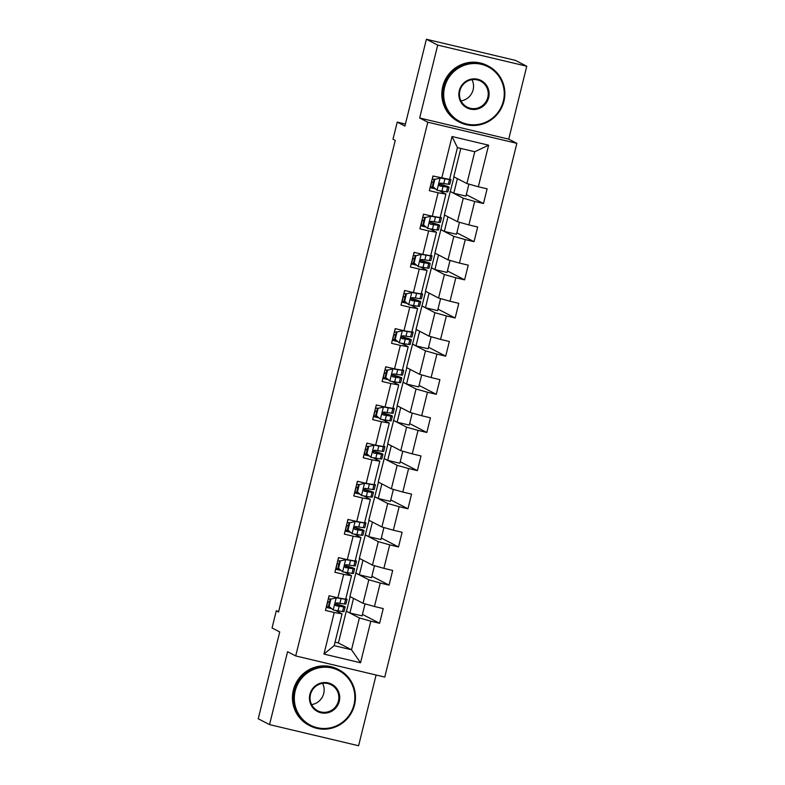 <?xml version="1.0" encoding="UTF-8"?>
<svg xmlns="http://www.w3.org/2000/svg" width="785" height="785" viewBox="0 0 785 785"><rect width="100%" height="100%" fill="white"/><g stroke="black" fill="none" stroke-linecap="round" stroke-linejoin="round"><path stroke-width="1.18" d="M526.764 66.234L515.46 60.386L426.402 39.25L437.706 45.098L419.661 117.995L427.796 122.205L516.854 143.341L508.719 139.131L526.764 66.234L437.706 45.098M427.796 122.205L295.709 655.936L384.768 677.072L516.854 143.341M295.709 655.936L287.575 651.717L269.54 724.614L358.598 745.75L376.103 675.012M269.54 724.614L258.236 718.766L279.725 631.935L272.052 627.951L276.281 610.828L278.547 612.006L395.257 140.397L392.991 139.23L397.23 122.107L404.913 126.081L426.402 39.25M460.805 148.434L453.789 176.762L466.898 183.543L474.768 151.75L457.439 147.629L449.57 179.431L432.957 175.997L429.326 190.676L438.108 192.757L432.299 216.238L423.517 214.158L419.887 228.837L428.669 230.918L422.86 254.399L414.078 252.319L410.437 266.988L419.229 269.078L413.41 292.56L404.628 290.47L400.998 305.149L409.78 307.239L403.971 330.721L395.189 328.63L391.558 343.31L400.34 345.39L394.531 368.872L385.739 366.791L382.109 381.471L390.901 383.551L385.082 407.032L376.3 404.952L372.669 419.622L381.451 421.712L375.642 445.193L366.86 443.103L363.219 457.783L372.012 459.873L366.202 483.354L357.411 481.264L353.78 495.943L362.562 498.024L356.753 521.505L347.971 519.425L344.34 534.104L353.122 536.184L347.313 559.666L338.531 557.586L334.891 572.255L343.683 574.345L337.864 597.827L329.082 595.746L325.451 610.416L334.233 612.506L323.95 654.082L360.531 662.766L351.513 649.764L359.383 617.962L346.283 611.181L338.413 642.984L351.513 649.764L334.184 645.653L323.95 654.082M441.749 178.087L452.032 136.502L488.623 145.186L478.33 186.761L487.112 188.851L483.481 203.531L466.31 194.641M360.531 662.766L370.824 621.19L379.606 623.27L383.237 608.591L374.455 606.511L380.264 583.029L389.056 585.11L392.686 570.44L383.894 568.35L389.713 544.868L398.495 546.959L402.126 532.279L393.344 530.189L399.153 506.708L407.935 508.798L411.566 494.118L402.784 492.038L408.592 468.557L417.385 470.637L421.015 455.957L412.233 453.877L418.042 430.396L426.824 432.476L430.455 417.806L421.673 415.716L427.482 392.235L436.264 394.315L439.904 379.646L431.112 377.556L436.921 354.074L445.713 356.164L449.344 341.485L440.562 339.405L446.371 315.913L455.153 318.003L458.783 303.324L450.001 301.244L455.81 277.762L464.602 279.843L468.233 265.163L459.441 263.083L465.26 239.602L474.042 241.682L477.673 227.012L468.89 224.922L474.699 201.441L483.481 203.531M432.299 216.238L440.12 217.592L445.929 194.111L439.61 190.833M450.158 191.442L463.268 198.222L457.449 221.704L444.349 214.923L454.015 176.88M445.929 194.111L438.108 192.757M474.699 201.441L463.268 198.222M468.89 224.922L457.449 221.704M422.86 254.399L430.68 255.753L436.489 232.272L430.17 228.994M440.719 229.593L453.818 236.383L448.009 259.864L434.9 253.074L444.575 215.041M436.489 232.272L428.669 230.918M465.26 239.602L453.818 236.383M459.441 263.083L448.009 259.864M413.41 292.56L421.231 293.904L427.05 270.423L420.731 267.155M431.269 267.754L444.379 274.534L438.57 298.025L425.46 291.235L435.125 253.192M427.05 270.423L419.229 269.078M455.81 277.762L444.379 274.534M450.001 301.244L438.57 298.025M403.971 330.721L411.791 332.065L417.6 308.584L411.281 305.316M421.83 305.914L434.929 312.695L429.12 336.176L416.021 329.396L425.686 291.353M417.6 308.584L409.78 307.239M446.371 315.913L434.929 312.695M440.562 339.405L429.12 336.176M394.531 368.872L402.352 370.226L408.161 346.744L401.841 343.467M412.38 344.075L425.49 350.856L419.681 374.337L406.571 367.557L416.246 329.514M408.161 346.744L400.34 345.39M436.921 354.074L425.49 350.856M431.112 377.556L419.681 374.337M385.082 407.032L392.902 408.386L398.721 384.905L392.392 381.628M402.94 382.226L416.05 389.017L410.231 412.498L397.132 405.717L406.797 367.674M398.721 384.905L390.901 383.551M427.482 392.235L416.05 389.017M421.673 415.716L410.231 412.498M375.642 445.193L383.463 446.537L389.272 423.056L382.952 419.789M393.501 420.387L406.601 427.177L400.792 450.659L387.682 443.868L397.357 405.825M389.272 423.056L381.451 421.712M418.042 430.396L406.601 427.177M412.233 453.877L400.792 450.659M366.202 483.354L374.023 484.698L379.832 461.217L373.513 457.949M384.051 458.548L397.161 465.328L391.352 488.81L378.242 482.029L387.908 443.986M379.832 461.217L372.012 459.873M408.592 468.557L397.161 465.328M402.784 492.038L391.352 488.81M356.753 521.505L364.574 522.859L370.383 499.378L364.063 496.11M374.612 496.709L387.721 503.489L381.902 526.97L368.803 520.19L378.468 482.147M370.383 499.378L362.562 498.024M399.153 506.708L387.721 503.489M393.344 530.189L381.902 526.97M347.313 559.666L355.134 561.02L360.943 537.539L354.624 534.261M365.172 534.87L378.272 541.65L372.463 565.131L359.353 558.351L369.028 520.308M360.943 537.539L353.122 536.184M389.713 544.868L378.272 541.65M383.894 568.35L372.463 565.131M337.864 597.827L345.685 599.181L351.503 575.69L345.184 572.422M355.723 573.021L368.832 579.811L363.023 603.292L349.914 596.502L359.579 558.469M351.503 575.69L343.683 574.345M380.264 583.029L368.832 579.811M374.455 606.511L363.023 603.292M334.184 645.653L342.054 613.85L335.735 610.583M342.054 613.85L334.233 612.506M370.824 621.19L359.383 617.962M405.413 124.05L397.23 122.107M278.695 611.407L276.281 610.828M335.048 642.179L338.413 642.984M365.045 603.861L362.071 615.882L349.914 612.997L346.283 611.181M346.519 611.24L350.139 596.62M488.623 145.186L474.768 151.75M457.439 147.629L452.032 136.502M478.33 186.761L466.898 183.543M331.388 608.601L326.207 607.364M379.606 623.27L362.435 614.38M349.914 612.997L353.525 598.376M374.484 565.7L371.511 577.721L359.353 574.836L355.968 573.079M359.353 574.836L362.974 560.215M389.056 585.11L371.884 576.229M340.837 570.44L335.646 569.213M383.924 527.54L380.951 539.56L368.803 536.675L365.408 534.919M368.803 536.675L372.414 522.064M398.495 546.959L381.324 538.068M350.277 532.279L345.096 531.053M393.373 489.379L390.4 501.399L378.242 498.514L374.847 496.768M378.242 498.514L381.863 483.903M407.935 508.798L390.763 499.908M359.716 494.118L354.535 492.892M402.813 451.228L399.84 463.248L387.682 460.363L384.297 458.607M387.682 460.363L391.303 445.743M417.385 470.637L400.213 461.747M369.166 455.967L363.975 454.731M412.262 413.067L409.279 425.087L397.132 422.202L393.736 420.446M397.132 422.202L400.742 407.582M426.824 432.476L409.652 423.586M378.605 417.806L373.424 416.57M421.702 374.906L418.729 386.926L406.571 384.042L403.186 382.285M406.571 384.042L410.192 369.421M436.264 394.315L419.092 385.435M388.055 379.646L382.864 378.419M431.142 336.745L428.168 348.766L416.011 345.881L412.625 344.124M416.011 345.881L419.632 331.27M445.713 356.164L428.541 347.274M397.495 341.485L392.314 340.258M440.591 298.594L437.618 310.605L425.46 307.73L422.065 305.973M425.46 307.73L429.071 293.109M455.153 318.003L437.981 309.113M406.934 303.334L401.753 302.097M450.031 260.434L447.058 272.454L434.9 269.569L431.514 267.813M434.9 269.569L438.521 254.948M464.602 279.843L447.43 270.953M416.384 265.173L411.193 263.937M459.47 222.273L456.497 234.293L444.339 231.408L440.954 229.652M444.339 231.408L447.96 216.788M474.042 241.682L456.87 232.802M425.823 227.012L420.642 225.786M468.92 184.112L465.947 196.132L453.789 193.247L450.394 191.491M453.789 193.247L457.41 178.637M435.263 188.851L430.082 187.625M419.661 117.995L508.719 139.131M330.917 599.112L336.333 597.807L330.917 599.112L329.101 606.442L333.311 610.033L342.584 611.564A19.301 0.922 13.9 0 0 344.026 611.564L345.174 606.923A19.301 0.922 13.9 0 0 335.323 603.636M333.311 610.033L329.101 606.442M329.877 607.305A16.024 0.765 13.9 0 0 326.629 606.471L326.442 606.432M335.745 597.503L340.454 598.268M336.333 597.807L345.616 599.338A19.301 0.922 13.9 0 0 347.048 599.338A19.301 0.922 13.9 0 0 345.812 598.68M330.328 598.808L328.513 606.138M347.048 599.338L345.9 603.989A19.301 0.922 -166.1 0 1 344.458 603.989L336.932 602.851C334.91 603.429 334.665 604.401 336.206 605.784L343.732 606.923A19.301 0.922 13.9 0 0 345.174 606.923M329.514 602.105A19.301 0.922 13.9 0 0 328.051 601.732L327.63 601.624M326.629 606.471L327.787 601.83A16.024 0.765 -166.1 0 1 329.474 602.262M335.244 603.802A16.024 0.765 -166.1 0 1 341.995 606.138A16.024 0.765 -166.1 0 1 340.798 606.138L335.587 605.461M328.316 598.847L329.278 595.786M330.2 599.318A16.024 0.765 13.9 0 0 328.513 598.896M295.219 690.888A30.782 30.144 117.4 0 0 317.199 727.695A30.782 30.144 117.4 0 0 353.947 704.822A30.782 30.144 117.4 0 0 331.967 668.015A30.782 30.144 117.4 0 0 295.219 690.888M354.535 704.92A31.537 30.89 -62.6 0 1 309.947 725.791A31.537 30.89 -62.6 0 1 294.355 690.643A31.537 30.89 -62.6 0 1 338.943 669.782A31.537 30.89 -62.6 0 1 354.535 704.92M309.898 694.372A15.386 15.072 -62.6 0 1 328.277 682.93A15.386 15.072 -62.6 0 1 339.267 701.339A15.386 15.072 -62.6 0 1 320.888 712.77A15.386 15.072 -62.6 0 1 309.898 694.372M338.404 701.093A14.63 14.336 117.4 0 0 331.172 684.785A14.63 14.336 117.4 0 0 310.487 694.47A14.63 14.336 117.4 0 0 317.719 710.778A14.63 14.336 117.4 0 0 338.404 701.093M322.596 683.372A14.63 14.336 -62.6 0 1 311.606 704.596M309.947 725.791L308.956 725.271A31.537 30.89 -62.6 0 1 293.364 690.123A31.537 30.89 -62.6 0 1 337.942 669.262L338.943 669.782M444.614 87.194A30.782 30.144 117.4 0 0 466.594 124.01A30.782 30.144 117.4 0 0 503.342 101.137A30.782 30.144 117.4 0 0 481.362 64.321A30.782 30.144 117.4 0 0 444.614 87.194M503.931 101.236A31.537 30.89 -62.6 0 1 459.343 122.097A31.537 30.89 -62.6 0 1 443.751 86.958A31.537 30.89 -62.6 0 1 488.339 66.087A31.537 30.89 -62.6 0 1 503.931 101.236M459.294 90.677A15.386 15.072 -62.6 0 1 477.673 79.246A15.386 15.072 -62.6 0 1 488.662 97.654A15.386 15.072 -62.6 0 1 470.284 109.086A15.386 15.072 -62.6 0 1 459.294 90.677M487.799 97.409A14.63 14.336 117.4 0 0 480.567 81.1A14.63 14.336 117.4 0 0 459.882 90.785A14.63 14.336 117.4 0 0 467.114 107.094A14.63 14.336 117.4 0 0 487.799 97.409M471.991 79.677A14.63 14.336 -62.6 0 1 461.001 100.902M459.343 122.097L458.352 121.587A31.537 30.89 -62.6 0 1 442.76 86.438A31.537 30.89 -62.6 0 1 487.348 65.577L488.339 66.087M340.356 560.951L345.773 559.646L340.356 560.951L338.541 568.291L342.751 571.872L352.023 573.413A19.301 0.922 13.9 0 0 353.466 573.413L354.624 568.762A19.301 0.922 13.9 0 0 344.762 565.475M342.751 571.872L338.541 568.291M339.326 569.154A16.024 0.765 13.9 0 0 336.078 568.32L335.882 568.271M345.194 559.342L349.894 560.117M345.773 559.646L355.055 561.177A19.301 0.922 13.9 0 0 356.498 561.177A19.301 0.922 13.9 0 0 355.252 560.519M339.768 560.647L337.952 567.987M356.498 561.177L355.35 565.828A19.301 0.922 -166.1 0 1 353.907 565.828L346.381 564.69C344.35 565.269 344.115 566.25 345.645 567.634L353.181 568.762A19.301 0.922 13.9 0 0 354.624 568.762M338.953 563.944A19.301 0.922 13.9 0 0 337.501 563.581L337.069 563.473M336.078 568.32L337.226 563.669A16.024 0.765 -166.1 0 1 338.914 564.101M344.684 565.651A16.024 0.765 -166.1 0 1 351.435 567.977A16.024 0.765 -166.1 0 1 350.238 567.977L345.027 567.3M337.756 560.686L338.718 557.625M339.64 561.167A16.024 0.765 13.9 0 0 337.952 560.735M349.806 522.79L355.222 521.485L349.806 522.79L347.981 530.13L352.19 533.721L361.473 535.252A19.301 0.922 13.9 0 0 362.915 535.252L364.063 530.601A19.301 0.922 13.9 0 0 354.202 527.324M352.19 533.721L347.981 530.13M348.766 530.994A16.024 0.765 13.9 0 0 345.518 530.16L345.322 530.111M354.634 521.181L359.334 521.956M355.222 521.485L364.495 523.016A19.301 0.922 13.9 0 0 365.938 523.026A19.301 0.922 13.9 0 0 364.701 522.359M349.217 522.486L347.402 529.826M365.938 523.026L364.789 527.667A19.301 0.922 -166.1 0 1 363.347 527.667L355.821 526.539C353.799 527.108 353.554 528.089 355.095 529.473L362.621 530.601A19.301 0.922 13.9 0 0 364.063 530.601M348.393 525.783A19.301 0.922 13.9 0 0 346.941 525.42L346.509 525.312M345.518 530.16L346.666 525.508A16.024 0.765 -166.1 0 1 348.363 525.94M354.123 527.491A16.024 0.765 -166.1 0 1 360.884 529.816A16.024 0.765 -166.1 0 1 359.687 529.816L354.781 529.355M347.205 522.525L348.167 519.474M349.089 523.006A16.024 0.765 13.9 0 0 347.392 522.574M359.245 484.63L364.662 483.325L359.245 484.63L357.43 491.969L361.64 495.561L370.912 497.091A19.301 0.922 13.9 0 0 372.355 497.091L373.503 492.45A19.301 0.922 13.9 0 0 363.651 489.163M361.64 495.561L357.43 491.969M358.205 492.833A16.024 0.765 13.9 0 0 354.957 491.999L354.771 491.95M364.073 483.02L368.783 483.796M364.662 483.325L373.945 484.865A19.301 0.922 13.9 0 0 375.387 484.865A19.301 0.922 13.9 0 0 374.141 484.208M358.657 484.325L356.841 491.665M375.387 484.865L374.229 489.506A19.301 0.922 -166.1 0 1 372.787 489.506L365.26 488.378C363.239 488.947 362.994 489.928 364.534 491.312L372.061 492.44A19.301 0.922 13.9 0 0 373.503 492.45M357.842 487.632A19.301 0.922 13.9 0 0 356.39 487.259L355.958 487.151M354.957 491.999L356.115 487.348A16.024 0.765 -166.1 0 1 357.803 487.779M363.573 489.33A16.024 0.765 -166.1 0 1 370.324 491.655A16.024 0.765 -166.1 0 1 369.127 491.655L363.916 490.978M356.645 484.365L357.607 481.313M358.529 484.845A16.024 0.765 13.9 0 0 356.841 484.414M368.685 446.479L374.111 445.173L368.685 446.479L366.87 453.808L371.079 457.4L380.362 458.931A19.301 0.922 13.9 0 0 381.804 458.931L382.952 454.289A19.301 0.922 13.9 0 0 373.091 451.002M371.079 457.4L366.87 453.808M367.655 454.672A16.024 0.765 13.9 0 0 364.407 453.838L364.211 453.789M373.523 444.869L378.223 445.635M374.111 445.173L383.384 446.704A19.301 0.922 13.9 0 0 384.827 446.704A19.301 0.922 13.9 0 0 383.58 446.047M368.096 446.174L366.281 453.504M384.827 446.704L383.679 451.355A19.301 0.922 -166.1 0 1 382.236 451.355L374.71 450.217C372.689 450.796 372.443 451.767 373.984 453.151L381.51 454.289A19.301 0.922 13.9 0 0 382.952 454.289M367.282 449.471A19.301 0.922 13.9 0 0 365.83 449.099L365.398 448.991M364.407 453.838L365.555 449.197A16.024 0.765 -166.1 0 1 367.243 449.628M373.012 451.169A16.024 0.765 -166.1 0 1 379.763 453.495A16.024 0.765 -166.1 0 1 378.566 453.495L373.67 453.043M366.085 446.214L367.046 443.152M367.969 446.685A16.024 0.765 13.9 0 0 366.281 446.263M378.135 408.318L383.551 407.013L378.135 408.318L376.319 415.658L380.519 419.239L389.802 420.78A19.301 0.922 13.9 0 0 391.244 420.78L392.392 416.128A19.301 0.922 13.9 0 0 382.54 412.841M380.519 419.239L376.319 415.658M377.094 416.521A16.024 0.765 13.9 0 0 373.846 415.687L373.66 415.638M382.962 406.709L387.672 407.484M383.551 407.013L392.824 408.543A19.301 0.922 13.9 0 0 394.266 408.543A19.301 0.922 13.9 0 0 393.03 407.886M377.546 408.014L375.73 415.353M394.266 408.543L393.118 413.195A19.301 0.922 -166.1 0 1 391.676 413.195L384.15 412.056C382.128 412.635 381.883 413.616 383.423 414.99L390.95 416.128A19.301 0.922 13.9 0 0 392.392 416.128M376.731 411.311A19.301 0.922 13.9 0 0 375.269 410.938L374.847 410.83M373.846 415.687L374.995 411.036A16.024 0.765 -166.1 0 1 376.692 411.468M382.462 413.008A16.024 0.765 -166.1 0 1 389.213 415.343A16.024 0.765 -166.1 0 1 388.016 415.343L382.805 414.666M375.534 408.053L376.496 404.991M377.418 408.534A16.024 0.765 13.9 0 0 375.721 408.102M387.574 370.157L392.991 368.852L387.574 370.157L385.759 377.497L389.968 381.088L399.241 382.619A19.301 0.922 13.9 0 0 400.684 382.619L401.832 377.968A19.301 0.922 13.9 0 0 391.98 374.69M389.968 381.088L385.759 377.497M386.544 378.36A16.024 0.765 13.9 0 0 383.296 377.526L383.1 377.477M392.402 368.548L397.112 369.323M392.991 368.852L402.273 370.383A19.301 0.922 13.9 0 0 403.716 370.383A19.301 0.922 13.9 0 0 402.469 369.725M386.985 369.853L385.17 377.192M403.716 370.383L402.568 375.034A19.301 0.922 -166.1 0 1 401.125 375.034L393.589 373.905C391.568 374.474 391.332 375.456 392.863 376.839L400.399 377.968A19.301 0.922 13.9 0 0 401.832 377.968M386.171 373.15A19.301 0.922 13.9 0 0 384.719 372.787L384.287 372.679M383.296 377.526L384.444 372.875A16.024 0.765 -166.1 0 1 386.132 373.307M391.901 374.857A16.024 0.765 -166.1 0 1 398.652 377.183A16.024 0.765 -166.1 0 1 397.455 377.183L392.549 376.721M384.974 369.892L385.935 366.84M386.858 370.373A16.024 0.765 13.9 0 0 385.17 369.941M397.014 331.996L402.44 330.691L397.014 331.996L395.198 339.336L399.408 342.927L408.691 344.458A19.301 0.922 13.9 0 0 410.133 344.458L411.281 339.807A19.301 0.922 13.9 0 0 401.42 336.529M399.408 342.927L395.198 339.336M395.983 340.199A16.024 0.765 13.9 0 0 392.736 339.365L392.539 339.316M401.851 330.387L406.551 331.162M402.44 330.691L411.713 332.232A19.301 0.922 13.9 0 0 413.155 332.232A19.301 0.922 13.9 0 0 411.919 331.574M396.435 331.692L394.61 339.032M413.155 332.232L412.007 336.873A19.301 0.922 -166.1 0 1 410.565 336.873L403.039 335.745C401.017 336.314 400.772 337.295 402.312 338.678L409.839 339.807A19.301 0.922 13.9 0 0 411.281 339.807M395.611 334.989A19.301 0.922 13.9 0 0 394.158 334.626L393.727 334.518M392.736 339.365L393.884 334.714A16.024 0.765 -166.1 0 1 395.571 335.146M401.341 336.696A16.024 0.765 -166.1 0 1 408.092 339.022A16.024 0.765 -166.1 0 1 406.895 339.022L401.694 338.345M394.423 331.731L395.375 328.679M396.297 332.212A16.024 0.765 13.9 0 0 394.61 331.78M406.463 293.835L411.88 292.54L406.463 293.835L404.648 301.175L408.857 304.766L418.13 306.297A19.301 0.922 13.9 0 0 419.573 306.297L420.721 301.656A19.301 0.922 13.9 0 0 410.869 298.369M408.857 304.766L404.648 301.175M405.423 302.039A16.024 0.765 13.9 0 0 402.175 301.204L401.989 301.155M411.291 292.236L416.001 293.001M411.88 292.54L421.162 294.071A19.301 0.922 13.9 0 0 422.595 294.071A19.301 0.922 13.9 0 0 421.359 293.413M405.874 293.531L404.059 300.871M422.595 294.071L421.447 298.722A19.301 0.922 -166.1 0 1 420.004 298.712L412.478 297.584C410.457 298.163 410.212 299.134 411.752 300.518L419.278 301.656A19.301 0.922 13.9 0 0 420.721 301.656M405.06 296.838A19.301 0.922 13.9 0 0 403.598 296.465L403.176 296.357M402.175 301.204L403.333 296.563A16.024 0.765 -166.1 0 1 405.021 296.985M410.79 298.536A16.024 0.765 -166.1 0 1 417.541 300.861A16.024 0.765 -166.1 0 1 416.344 300.861L411.134 300.184M403.863 293.58L404.825 290.519M405.747 294.051A16.024 0.765 13.9 0 0 404.059 293.629M415.903 255.684L421.319 254.379L415.903 255.684L414.087 263.024L418.297 266.606L427.57 268.136A19.301 0.922 13.9 0 0 429.012 268.146L430.17 263.495A19.301 0.922 13.9 0 0 420.309 260.208M418.297 266.606L414.087 263.024M414.873 263.888A16.024 0.765 13.9 0 0 411.625 263.053L411.428 263.004M420.74 254.075L425.441 254.84M421.319 254.379L430.602 255.91A19.301 0.922 13.9 0 0 432.044 255.91A19.301 0.922 13.9 0 0 430.798 255.253M415.314 255.38L413.499 262.72M432.044 255.91L430.896 260.561A19.301 0.922 -166.1 0 1 429.454 260.561L421.918 259.423C419.897 260.002 419.661 260.983 421.192 262.357L428.728 263.495A19.301 0.922 13.9 0 0 430.17 263.495M414.5 258.677A19.301 0.922 13.9 0 0 413.047 258.304L412.616 258.196M411.625 263.053L412.773 258.402A16.024 0.765 -166.1 0 1 414.46 258.834M420.23 260.375A16.024 0.765 -166.1 0 1 426.981 262.71A16.024 0.765 -166.1 0 1 425.784 262.71L420.574 262.033M413.302 255.419L414.264 252.358M415.186 255.9A16.024 0.765 13.9 0 0 413.499 255.468M425.352 217.523L430.769 216.218L425.352 217.523L423.527 224.863L427.737 228.445L437.019 229.985A19.301 0.922 13.9 0 0 438.462 229.985L439.61 225.334A19.301 0.922 13.9 0 0 429.748 222.057M427.737 228.445L423.527 224.863M424.312 225.727A16.024 0.765 13.9 0 0 421.064 224.893L420.868 224.844M430.18 215.914L434.88 216.689M430.769 216.218L440.042 217.749A19.301 0.922 13.9 0 0 441.484 217.749A19.301 0.922 13.9 0 0 440.248 217.092M424.763 217.219L422.948 224.559M441.484 217.749L440.336 222.4A19.301 0.922 -166.1 0 1 438.893 222.4L431.367 221.262C429.346 221.841 429.101 222.822 430.641 224.206L438.167 225.334A19.301 0.922 13.9 0 0 439.61 225.334M423.939 220.516A19.301 0.922 13.9 0 0 422.487 220.153L422.055 220.045M421.064 224.893L422.212 220.242A16.024 0.765 -166.1 0 1 423.91 220.673M429.67 222.224A16.024 0.765 -166.1 0 1 436.431 224.549A16.024 0.765 -166.1 0 1 435.233 224.549L430.327 224.088M422.752 217.259L423.714 214.207M424.636 217.739A16.024 0.765 13.9 0 0 422.938 217.308M434.792 179.363L440.208 178.058L434.792 179.363L432.977 186.702L437.186 190.294L446.459 191.825A19.301 0.922 13.9 0 0 447.901 191.825L449.049 187.173A19.301 0.922 13.9 0 0 439.198 183.896M437.186 190.294L432.977 186.702M433.752 187.566A16.024 0.765 13.9 0 0 430.504 186.732L430.317 186.683M439.62 177.753L444.33 178.529M440.208 178.058L449.491 179.598A19.301 0.922 13.9 0 0 450.933 179.598A19.301 0.922 13.9 0 0 449.687 178.931M434.203 179.058L432.388 186.398M450.933 179.598L449.776 184.239A19.301 0.922 -166.1 0 1 448.333 184.239L440.807 183.111C438.786 183.68 438.54 184.661 440.081 186.045L447.607 187.173A19.301 0.922 13.9 0 0 449.049 187.173M433.389 182.356A19.301 0.922 13.9 0 0 431.936 181.992L431.505 181.885M430.504 186.732L431.662 182.081A16.024 0.765 -166.1 0 1 433.349 182.512M439.119 184.063A16.024 0.765 -166.1 0 1 445.87 186.388A16.024 0.765 -166.1 0 1 444.673 186.388L439.463 185.711M432.192 179.098L433.153 176.046M434.076 179.579A16.024 0.765 13.9 0 0 432.388 179.147M336.196 597.836L333.203 609.945M343.732 606.923L342.584 611.564M345.616 599.338L344.458 603.989M339.13 606.344L337.982 610.995M341.004 598.759L339.856 603.41M345.645 559.676L342.643 571.784M353.181 568.762L352.023 573.413M355.055 561.177L353.907 565.828M348.569 568.183L347.421 572.834M350.453 560.608L349.296 565.249M355.085 521.525L352.092 533.633M362.621 530.601L361.473 535.252M364.495 523.016L363.347 527.667M358.019 530.032L356.871 534.673M359.893 522.447L358.745 527.088M364.525 483.364L361.532 495.472M372.061 492.44L370.912 497.091M373.945 484.865L372.787 489.506M367.459 491.871L366.31 496.512M369.333 484.286L368.185 488.937M373.974 445.203L370.971 457.312M381.51 454.289L380.362 458.931M383.384 446.704L382.236 451.355M376.898 453.71L375.75 458.361M378.782 446.125L377.624 450.776M383.414 407.042L380.421 419.151M390.95 416.128L389.802 420.78M392.824 408.543L391.676 413.195M386.348 415.55L385.2 420.201M388.222 407.974L387.074 412.616M392.853 368.881L389.86 380.99M400.399 377.968L399.241 382.619M402.273 370.383L401.125 375.034M395.787 377.399L394.639 382.04M397.661 369.813L396.513 374.455M402.303 330.73L399.3 342.839M409.839 339.807L408.691 344.458M411.713 332.232L410.565 336.873M405.237 339.238L404.079 343.879M407.111 331.653L405.963 336.304M411.742 292.57L408.75 304.678M419.278 301.656L418.13 306.297M421.162 294.071L420.004 298.712M414.676 301.077L413.528 305.728M416.55 293.492L415.402 298.143M421.192 254.409L418.189 266.517M428.728 263.495L427.57 268.136M430.602 255.91L429.454 260.561M424.116 262.916L422.968 267.567M426 255.331L424.842 259.982M430.631 216.248L427.639 228.356M438.167 225.334L437.019 229.985M440.042 217.749L438.893 222.4M433.565 224.755L432.407 229.406M435.439 217.18L434.291 221.821M440.071 178.097L437.078 190.206M447.607 187.173L446.459 191.825M449.491 179.598L448.333 184.239M443.005 186.604L441.857 191.246M444.879 179.019L443.731 183.67"/></g></svg>
